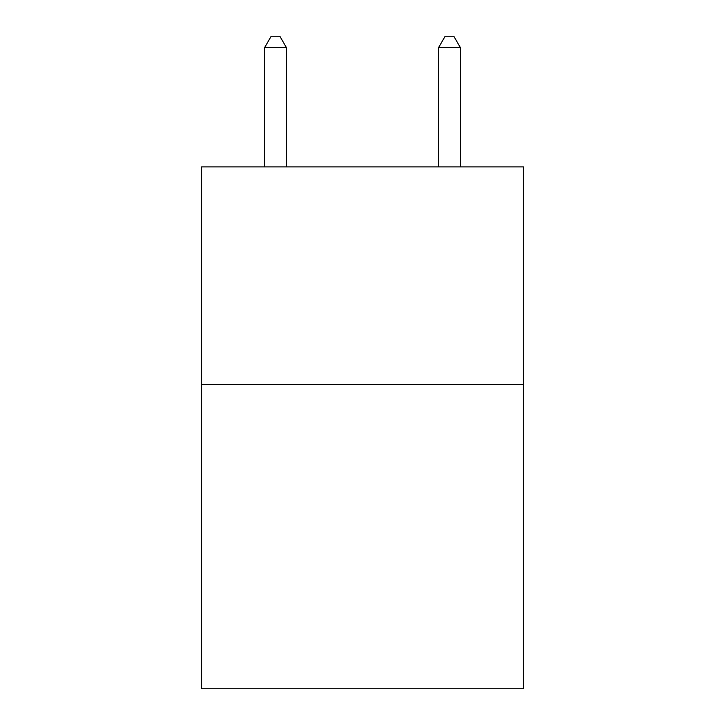<?xml version="1.0" encoding="UTF-8"?>
<svg xmlns="http://www.w3.org/2000/svg" width="725" height="725" viewBox="0 0 725 725"><rect width="100%" height="100%" fill="white"/><g stroke="black" fill="none" stroke-linecap="round" stroke-linejoin="round"><path stroke-width="1.09" d="M523.405 384.332L523.405 688.75L201.595 688.75L201.595 166.886L523.405 166.886L523.405 384.332L201.595 384.332M286.393 166.886L286.393 47.56L264.652 47.56L264.652 166.886M264.652 47.56L271.177 36.25L279.868 36.25L286.393 47.56M460.348 166.886L460.348 47.56L438.607 47.56L438.607 166.886M438.607 47.56L445.132 36.25L453.823 36.25L460.348 47.56"/></g></svg>
